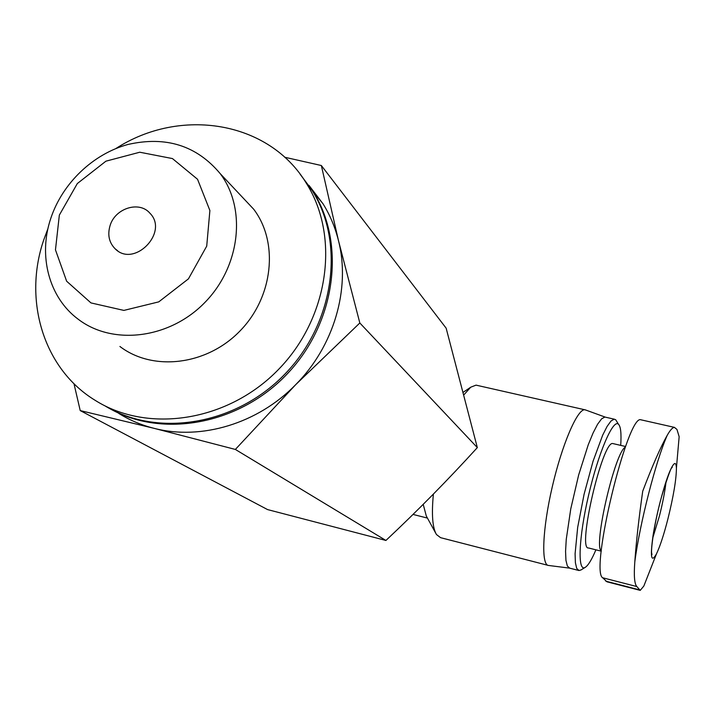 <?xml version="1.0" encoding="UTF-8"?>
<svg xmlns="http://www.w3.org/2000/svg" width="715" height="715" viewBox="0 0 715 715"><rect width="100%" height="100%" fill="white"/><g stroke="black" fill="none" stroke-linecap="round" stroke-linejoin="round"><path stroke-width="1.07" d="M641.695 419.982L640.72 419.759C627.493 414.843 589.812 570.838 602.656 577.765L606.99 581.813L639.943 590.304M676.417 468.039C676.041 460.996 673.798 462.203 669.687 471.659C664.047 485.02 656.397 514.282 653.099 535.213C650.033 557.11 651.15 563.357 656.45 553.928C660.025 546.43 663.842 534.749 667.917 518.911C673.512 496.201 676.345 479.247 676.417 468.039L679.152 436.713L676.953 429.447L674.424 427.382C672.52 427.49 670.125 430.135 667.229 435.31C660.499 447.259 652.33 465.876 642.722 491.178C638.861 518.223 636.225 541.773 634.813 561.811C633.767 575.709 634.446 583.958 636.842 586.559L640.229 590.375L643.84 586.041L652.5 564.001M110.021 225.761C114.972 208.333 139.139 200.566 149.819 213.106C169.303 232.169 134.054 268.34 115.088 248.74C109.082 242.573 107.393 234.913 110.021 225.761M423.217 504.352L426.292 515.998L435.632 533.006M477.611 385.483L476.038 385.135L470.711 387.208L464.124 394.582M433.388 494.101C431.467 514.398 432.495 527.876 436.463 534.534L440.574 537.671L547.922 565.315M295.679 384.679L359.824 322.983L338.561 240.964C350.681 288.78 333.941 346.319 295.679 384.679C257.918 423.557 201.264 440.601 154.163 428.356L235.36 449.44L295.679 384.679M308.978 185.373L323.064 203.864C330.098 215.206 335.264 227.567 338.561 240.964L321.348 165.523L284.668 157.228M115.884 148.541C180.269 106.821 269.019 120.942 306.52 183.541C340.108 236.844 328.855 318.104 278.314 369.655C228.076 421.501 148.112 433.835 95.193 400.355C43.49 368.895 22.978 300.246 43.767 239.847L47.968 228.55M241.742 196.527L253.7 209.227C278.957 242.483 273.273 297.1 239.874 331.09C206.751 365.356 152.974 371.737 119.914 346.48M300.13 174.21L312.16 190.467C345.282 243.02 334.522 322.894 285.106 373.882C235.977 425.157 157.363 437.991 104.685 405.7M300.675 174.934L313.277 191.834C345.971 243.752 335.907 322.402 287.752 373.346C239.865 424.549 162.502 438.796 109.422 408.417M73.967 383.651L80.223 410.589L154.163 428.356C141.445 425.148 129.656 420.17 118.797 413.431M59.345 215.09L77.327 183.549L105.918 161.179L139.765 152.224L172.44 158.569L197.537 179.268L209.888 210.505L206.715 246.139L188.438 278.859L158.766 301.864L123.874 310.408L90.975 302.919L66.638 281.209L55.466 249.857L59.345 215.09M50.837 218.209C62.509 183.165 93.022 153.966 127.949 144.475C165.934 135.832 196.688 145.556 220.22 173.656C246.693 208.566 240.392 266.311 204.91 302.427C169.714 338.821 112.916 345.81 78.275 319.283C48.879 297.592 38.029 255.72 50.837 218.209M321.348 165.523L446.142 328.158L477.334 447.608C448.198 479.64 417.73 510.59 385.921 540.46L267.562 509.58L80.223 410.589M359.824 322.983L477.334 447.608M235.36 449.44L385.921 540.46M586.175 410.195L584.682 409.74C577.264 409.203 562.088 444.417 552.311 486.656C542.444 528.903 541.041 565.02 548.476 565.458M605.882 417.283L604.845 417.042L601.565 418.883L597.588 424.254L593.075 433.004L588.248 444.766L578.65 474.992L570.767 508.874L566.253 539.369L565.565 551.345L565.94 560.354L567.361 566.021L569.712 568.157L578.489 570.409M617 421.859L615.695 419.75L614.176 419.16L610.985 421.028L607.089 426.435L602.656 435.212L593.039 461.282L584.083 494.271L577.675 527.375L575.092 553.768L575.396 562.768L576.719 568.425L578.989 570.534L581.054 569.909M620.709 445.382C621.487 433.603 620.745 426.56 618.475 424.236C613.139 418.588 598.455 452.559 588.588 495.227C578.614 537.886 577.371 572.447 585.201 567.379C588.159 565.547 591.734 559.693 595.899 549.826M613.416 443.693L612.791 443.55C602.495 440.36 576.951 550.192 588.517 547.967L601.261 551.176M667.229 435.31C656.004 460.326 639.845 523.094 634.813 561.811M625.33 447.188C615.088 451.621 593.11 546.439 601.279 550.943M652.759 537.993L659.507 515.73C662.742 502.86 664.923 491.571 666.04 481.856M605.828 581.179L639.487 589.857M602.656 577.765L636.842 586.559M656.45 553.928L643.84 586.041M115.088 248.74L117.644 250.759M413.029 514.425L427.436 518.089M463.481 392.097L470.711 387.208M306.52 183.541L312.16 190.467M313.277 191.834L323.064 203.864M220.22 173.656L253.7 209.227M476.038 385.135L584.682 409.74M605.069 417.051L584.959 409.749M569.506 568.112L548.754 565.485M604.845 417.042L614.176 419.16M618.475 424.236L615.695 419.75M585.201 567.379L580.741 570.105M612.791 443.55L625.571 446.509M671.081 468.531L672.288 467.252C671.465 466.26 667.935 475.913 661.706 496.21C654.761 520.502 650.015 552.57 651.973 554.625L651.571 552.552M640.72 419.759L674.477 427.382"/></g></svg>
